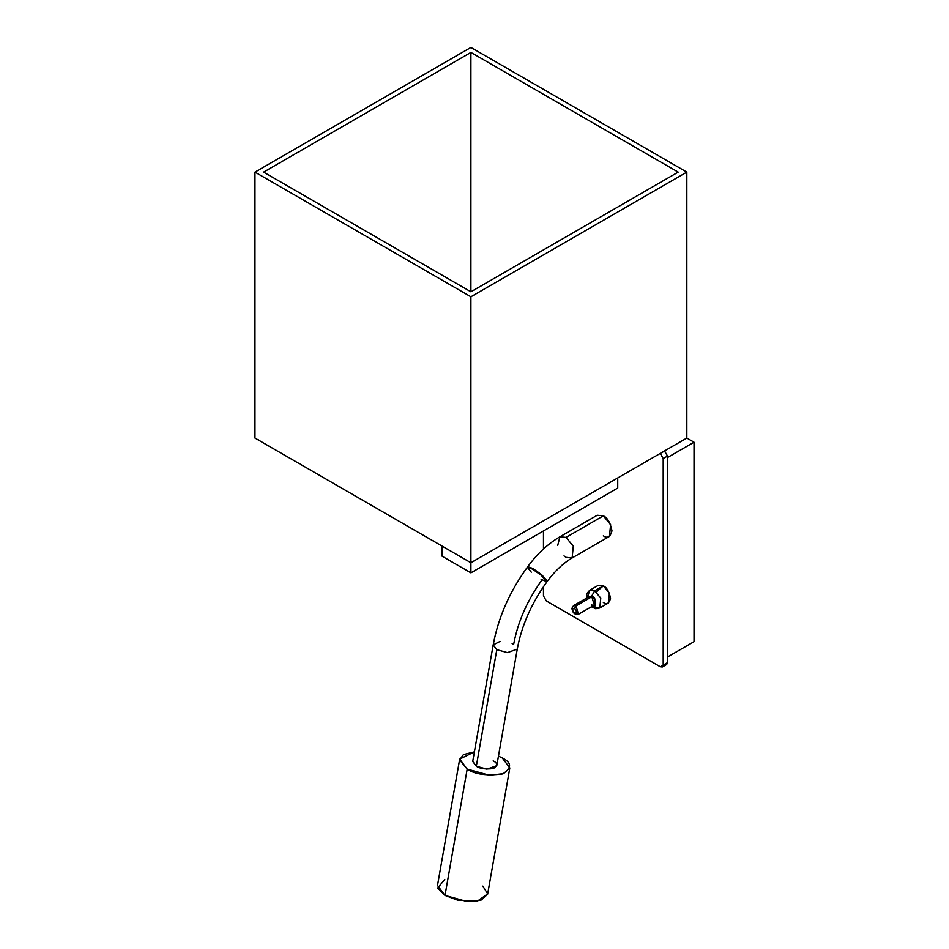 <?xml version="1.0" encoding="UTF-8"?>
<svg xmlns="http://www.w3.org/2000/svg" width="949" height="949" viewBox="0 0 949 949"><rect width="100%" height="100%" fill="white"/><g stroke="black" fill="none" stroke-linecap="round" stroke-linejoin="round"><path stroke-width="1.42" d="M470.906 562.733L470.906 572.84L617.728 488.071L617.728 477.964L617.728 488.071L470.906 572.84L470.906 296.776L686.827 172.113L470.906 47.45L254.973 172.113L470.906 296.776L254.973 172.113L470.906 47.45L686.827 172.113L470.906 296.776L470.906 562.733L686.827 438.07L694.027 442.222L694.027 641.69L694.027 442.222L667.527 457.525L694.027 442.222L686.827 438.07L686.827 172.113L686.827 438.07L470.906 562.733L254.973 438.07L254.973 172.113L254.973 438.07L470.906 562.733M442.115 556.221L442.115 546.114L442.115 556.221L470.906 572.84L442.115 556.221M662.355 666.969L660.326 666.767L663.197 665.107L662.355 666.969L666.673 664.478L667.527 662.616L663.197 665.107L663.197 458.569L663.197 665.107L667.527 662.616L667.527 456.078L663.197 458.569L660.326 453.586L663.197 458.569L667.527 456.078L664.644 451.095L660.136 453.48L664.454 450.989L667.527 456.078L667.527 662.616L664.644 664.276M660.326 666.767L546.351 600.966L543.469 595.984L543.469 586.696L543.469 595.984L546.351 600.966L660.326 666.767M543.469 549.008L543.469 530.942L543.469 549.008M596.328 592.01L603.339 585.865C606.743 587.36 609.139 591.512 610.539 598.333C609.139 603.54 606.743 604.928 603.339 602.485M500.087 641.405L493.195 644.893L496.802 649.674L476.327 766.211L486.92 769.164L496.778 765.665L517.264 649.128L507.407 652.627L496.802 649.674L493.195 644.893L472.721 761.43L476.327 766.211L496.802 649.674L507.407 652.627L517.264 649.128C521.594 625.676 531.511 603.196 547.004 581.701L547.431 581.108L541.499 574.525L532.733 568.427L532.306 569.032L527.312 567.241L532.306 569.032L541.06 575.13L547.004 581.701L541.06 575.13L532.306 569.032L532.733 568.427L541.499 574.525L547.431 581.108C555.189 570.729 563.421 563.006 572.128 557.953L609.448 536.41L610.61 524.643L603.339 515.853L566.019 537.395L559.91 536.79L566.019 537.395L573.291 546.185L572.128 557.953L573.291 546.185L566.019 537.395L603.339 515.853C607.419 517.644 610.302 522.626 611.975 530.811C610.302 537.063 607.419 538.724 603.339 535.805M667.527 656.993L694.027 641.69L667.527 656.993M512.116 643.564L513.658 644.347C517.857 621.773 527.3 600.302 542.009 579.922C527.3 600.302 517.857 621.773 513.658 644.347M547.004 581.701L541.12 579.4M531.274 572.176L527.312 567.241L527.751 566.648L532.733 568.427L527.751 566.648C537.241 553.765 547.953 543.813 559.91 536.79L597.229 515.248L603.339 515.853M572.128 557.953L566.019 557.348L564.003 555.912M557.727 545.39L559.91 536.79M459.684 759.141L437.489 885.453L444.998 895.417L467.086 901.55L481.309 899.996L487.62 894.266L509.815 767.955L503.504 773.684L489.281 775.238L467.193 769.105L459.684 759.141L474.405 751.845L463.42 754.585L459.613 759.959L467.193 769.105L444.998 895.417L467.193 769.105C474.702 774.337 486.552 775.95 502.745 773.933C511.95 767.907 511.808 762.593 502.306 757.99L509.815 767.955M498.462 756.08L502.306 757.99L498.462 756.08M482.851 886.105L487.667 893.851L477.644 900.981L457.798 900.221L444.998 895.417L437.703 888.027L444.749 879.415M493.172 760.884C497.739 763.091 497.81 765.641 493.385 768.536C485.615 769.497 479.933 768.726 476.327 766.211L477.738 758.168M470.906 291.794L678.191 172.113L470.906 52.432L263.608 172.113L470.906 291.794L470.906 52.432L470.906 291.794L263.608 172.113L470.906 52.432L678.191 172.113L470.906 291.794M591.381 606.802L595.699 608.748L599.792 607.977L600.764 598.178L594.703 590.847L591.82 595.842L587.561 597.562L591.82 595.842C596.945 597.028 596.945 610.539 591.82 605.806C596.945 610.539 596.945 597.028 591.82 595.842L594.703 590.847L603.339 585.865L594.703 590.847L589.614 590.349L594.703 590.847L600.764 598.178L599.792 607.977L594.703 607.479M599.792 607.977L608.428 602.995L609.4 593.196L603.339 585.865L598.25 585.355L589.614 590.349L587.692 596.992M591.82 596.779L589.341 596.53L573.504 605.676L571.903 608.333C572.65 612.959 574.833 614.928 578.463 614.264L575.984 605.925L574.548 608.416C576.992 611.417 576.992 613.007 574.548 613.184C572.093 610.171 572.093 608.582 574.548 608.416C572.093 608.582 572.093 610.171 574.548 613.184C576.992 613.007 576.992 611.417 574.548 608.416L575.984 605.925L578.463 614.264L594.299 605.118L591.82 596.779L575.984 605.925L573.504 605.676L575.984 605.925L591.82 596.779C595.984 597.74 595.984 608.712 591.82 604.869M578.463 614.264L575.984 614.015M493.195 644.893C498.272 617.526 509.649 591.642 527.312 567.241M589.614 590.349L586.897 593.493L586.423 598.214"/></g></svg>
